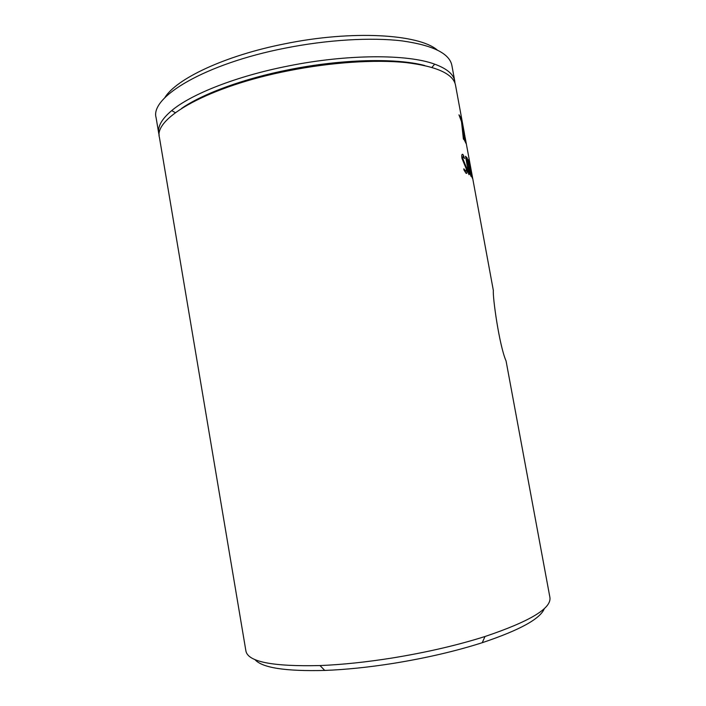 <?xml version="1.0" encoding="UTF-8"?>
<svg xmlns="http://www.w3.org/2000/svg" width="706" height="706" viewBox="0 0 706 706"><rect width="100%" height="100%" fill="white"/><g stroke="black" fill="none" stroke-linecap="round" stroke-linejoin="round"><path stroke-width="1.06" d="M464.504 133.937L455.52 85.179C453.331 73.892 436.785 66.355 405.871 62.569C375.098 59.428 331.335 62.278 288.913 70.688C208.844 86.238 153.343 118.22 159.432 137.458L245.909 650.976C247.885 661.813 272.587 666.676 320.03 665.564C342.031 664.664 366.07 662.149 392.13 658.018C426.353 652.441 457.312 645.275 484.996 636.512C530.029 621.333 551.668 608.307 549.912 597.426L506.07 360.978C499.151 345.199 492.488 296.088 493.37 290.607L465.139 137.379M164.674 97.887C175.918 78.966 224.693 55.65 284.721 43.834C352.091 29.979 418.411 34.091 437.058 49.852M454.761 81.093L451.884 65.473C449.563 53.453 432.91 45.255 401.917 40.877C371.091 37.197 327.319 39.73 284.959 48.184C205.005 63.805 149.804 97.181 156.105 117.708L158.735 133.372C157.464 126.586 161.78 118.996 171.699 110.595C191.088 94.189 236.272 76.222 288.092 66.029C347.352 54.027 407.618 54.035 434.675 64.158C446.907 68.65 453.605 74.289 454.761 81.093L454.964 83.132M544.361 608.519C540.487 618.721 519.784 630.114 482.242 642.698C455.785 651.153 426.239 658.027 393.604 663.331C368.761 667.267 345.808 669.632 324.742 670.435C285.303 671.424 262.032 667.797 254.928 659.554M181.68 108.345C202.763 93.748 243.535 78.64 289.054 69.673C341.836 59.03 396.101 57.874 424.659 65.499M464.733 135.199L464.892 136.037M461.318 118.264L458.979 114.84L461.512 121.679L463.392 139.02L463.974 139.629L461.318 118.264L459.059 115.254M461.53 118.784L464.363 140.07L466.375 144.103L461.53 118.784M468.502 159.68L469.34 161.047L468.572 160.05L471.546 176.191L472.376 178.203L471.926 174.347L470.77 169.802M469.34 161.047L470.884 169.281M470.981 176.306L468.166 166.837L469.269 174.47L468.643 174.047L465.563 156.291L467.134 157.932L468.51 162.848L468.722 166.74L470.981 176.306M466.066 173.288L463.913 169.899L463.851 168.805L465.678 171.117C466.313 171.426 466.481 170.596 466.181 168.628L461.962 158.373C461.521 155.205 461.821 153.873 462.862 154.376L464.636 158.532L463.286 156.564L462.827 158.55L466.878 168.778C467.451 172.299 467.178 173.8 466.066 173.288M159.229 135.278L158.735 133.372M463.701 139.329L461.071 118.317M465.801 142.33L465.951 141.827M465.713 141.88L464.777 137.273M464.539 137.335L461.9 121.185M469.102 161.092L469.278 161.815M470.478 168.063L470.646 169.334M470.302 169.475L472.296 178.044M468.837 161.515L470.337 168.099M470.54 169.422L471.714 175.794M469.075 161.462L470.24 168.116M470.205 167.56L470.487 168.063M467.813 166.572L469.049 174.709M465.448 156.45L466.895 157.985L468.272 162.909L468.484 166.792L470.876 176.173M467.707 165.125L467.954 165.063C468.387 165.433 468.422 164.604 468.069 162.583L467.16 159.344L466.084 158.55L467.231 164.745L468.016 165.107M467.231 164.745L467.954 165.063M466.331 158.488L467.469 164.683M463.789 169.096L465.854 171.17M462.253 154.34L463.418 155.258L464.389 158.1M462.907 156.573L462.589 158.621L466.64 168.84C467.107 171.47 467.045 172.988 466.463 173.385M482.242 642.698L484.996 636.512M431.957 67.379L434.675 64.158M175.353 112.686L171.699 110.595M324.742 670.435L320.03 665.564"/></g></svg>
